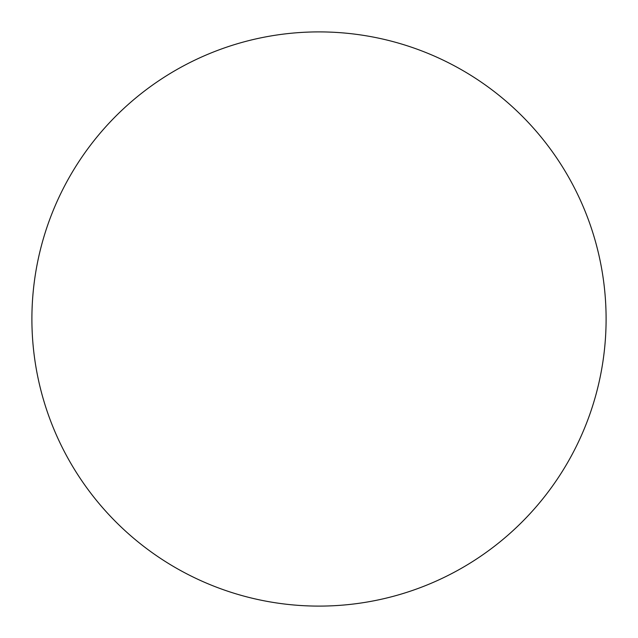 <?xml version="1.0" encoding="UTF-8"?>
<svg xmlns="http://www.w3.org/2000/svg" width="638" height="638" viewBox="0 0 638 638"><rect width="100%" height="100%" fill="white"/><g stroke="black" fill="none" stroke-linecap="round" stroke-linejoin="round"><path stroke-width="0.96" d="M31.9 319A287.1 287.1 0 0 0 319 606.1A287.1 287.1 0 0 0 606.1 319A287.1 287.1 0 0 0 319 31.9A287.1 287.1 0 0 0 31.9 319"/></g></svg>
